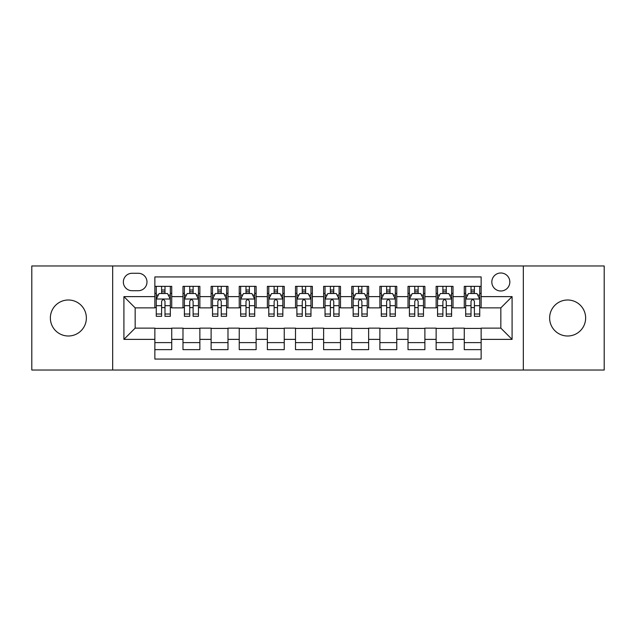 <?xml version="1.0" encoding="UTF-8"?>
<svg xmlns="http://www.w3.org/2000/svg" width="636" height="636" viewBox="0 0 636 636"><rect width="100%" height="100%" fill="white"/><g stroke="black" fill="none" stroke-linecap="round" stroke-linejoin="round"><path stroke-width="0.95" d="M567.63 300.001A17.999 17.999 0 0 0 549.631 318A17.999 17.999 0 0 0 567.63 335.999A17.999 17.999 0 0 0 585.637 318A17.999 17.999 0 0 0 567.63 300.001M68.37 300.001A17.999 17.999 0 0 0 50.363 318A17.999 17.999 0 0 0 68.37 335.999A17.999 17.999 0 0 0 86.369 318A17.999 17.999 0 0 0 68.37 300.001M500.834 272.995A8.999 8.999 0 0 0 491.827 281.994A8.999 8.999 0 0 0 500.834 290.994A8.999 8.999 0 0 0 509.834 281.994A8.999 8.999 0 0 0 500.834 272.995M523.333 370.033L604.2 370.033L604.2 265.967L523.333 265.967L523.333 370.033L112.667 370.033L112.667 265.967L31.8 265.967L31.8 370.033L112.667 370.033M481.142 286.359L464.264 286.359L464.264 296.622L453.015 296.622L453.015 307.872L464.264 307.872L464.264 296.622M453.015 296.622L453.015 286.359L436.137 286.359L436.137 296.622L424.888 296.622L424.888 307.872L436.137 307.872L436.137 296.622M424.888 296.622L424.888 286.359L408.01 286.359L408.01 296.622L396.761 296.622L396.761 307.872L408.01 307.872L408.01 296.622M396.761 296.622L396.761 286.359L379.883 286.359L379.883 296.622L368.634 296.622L368.634 307.872L379.883 307.872L379.883 296.622M368.634 296.622L368.634 286.359L351.756 286.359L351.756 296.622L340.499 296.622L340.499 307.872L351.756 307.872L351.756 296.622M340.499 296.622L340.499 286.359L323.629 286.359L323.629 296.622L312.371 296.622L312.371 307.872L323.629 307.872L323.629 296.622M312.371 296.622L312.371 286.359L295.502 286.359L295.502 296.622L284.244 296.622L284.244 307.872L295.502 307.872L295.502 296.622M284.244 296.622L284.244 286.359L267.366 286.359L267.366 296.622L256.117 296.622L256.117 307.872L267.366 307.872L267.366 296.622M256.117 296.622L256.117 286.359L239.239 286.359L239.239 296.622L227.99 296.622L227.99 307.872L239.239 307.872L239.239 296.622M227.99 296.622L227.99 286.359L211.112 286.359L211.112 296.622L199.863 296.622L199.863 307.872L211.112 307.872L211.112 296.622M199.863 296.622L199.863 286.359L182.985 286.359L182.985 307.872L171.736 307.872L171.736 286.359L154.858 286.359M154.858 349.641L171.736 349.641L171.736 328.128L182.985 328.128L182.985 349.641L199.863 349.641L199.863 328.128L211.112 328.128L211.112 339.378L199.863 339.378M211.112 339.378L211.112 349.641L227.99 349.641L227.99 328.128L239.239 328.128L239.239 339.378L227.99 339.378M239.239 339.378L239.239 349.641L256.117 349.641L256.117 328.128L267.366 328.128L267.366 339.378L256.117 339.378M267.366 339.378L267.366 349.641L284.244 349.641L284.244 328.128L295.502 328.128L295.502 339.378L284.244 339.378M295.502 339.378L295.502 349.641L312.371 349.641L312.371 328.128L323.629 328.128L323.629 339.378L312.371 339.378M323.629 339.378L323.629 349.641L340.499 349.641L340.499 328.128L351.756 328.128L351.756 339.378L340.499 339.378M351.756 339.378L351.756 349.641L368.634 349.641L368.634 328.128L379.883 328.128L379.883 339.378L368.634 339.378M379.883 339.378L379.883 349.641L396.761 349.641L396.761 328.128L408.01 328.128L408.01 339.378L396.761 339.378M408.01 339.378L408.01 349.641L424.888 349.641L424.888 328.128L436.137 328.128L436.137 339.378L424.888 339.378M436.137 339.378L436.137 349.641L453.015 349.641L453.015 328.128L464.264 328.128L464.264 339.378L453.015 339.378M132.073 290.716L138.266 290.716A8.721 8.721 0 0 0 146.98 281.994A8.721 8.721 0 0 0 138.266 273.273L132.073 273.273A8.721 8.721 0 0 0 123.352 281.994A8.721 8.721 0 0 0 132.073 290.716M523.333 265.967L112.667 265.967M481.142 296.622L481.142 276.93L154.858 276.93L154.858 307.872L135.166 307.872L135.166 328.128L154.858 328.128L154.858 359.07L481.142 359.07L481.142 328.128L500.834 328.128L500.834 307.872L481.142 307.872L481.142 296.622L512.083 296.622L512.083 339.378L481.142 339.378M154.858 339.378L123.917 339.378L123.917 296.622L154.858 296.622M464.264 339.378L464.264 349.641L481.142 349.641M154.858 293.387L156.265 293.387M161.608 293.387L164.986 293.387M170.329 293.387L171.736 293.387M154.858 307.593L156.265 307.593M161.608 307.593L164.986 307.593M170.329 307.593L171.736 307.593M154.858 328.407L171.736 328.407M154.858 342.613L171.736 342.613M182.985 307.593L184.392 307.593M189.735 307.593L193.113 307.593M198.456 307.593L199.863 307.593M182.985 293.387L184.392 293.387M189.735 293.387L193.113 293.387M198.456 293.387L199.863 293.387M182.985 328.407L199.863 328.407M182.985 342.613L199.863 342.613M211.112 328.407L227.99 328.407M211.112 342.613L227.99 342.613M211.112 293.387L212.519 293.387M217.862 293.387L221.241 293.387M226.583 293.387L227.99 293.387M211.112 307.593L212.519 307.593M217.862 307.593L221.241 307.593M226.583 307.593L227.99 307.593M239.239 328.407L256.117 328.407M239.239 342.613L256.117 342.613M239.239 293.387L240.647 293.387M245.997 293.387L249.368 293.387M254.71 293.387L256.117 293.387M239.239 307.593L240.647 307.593M245.997 307.593L249.368 307.593M254.71 307.593L256.117 307.593M267.366 328.407L284.244 328.407M267.366 342.613L284.244 342.613M267.366 293.387L268.774 293.387M274.124 293.387L277.495 293.387M282.837 293.387L284.244 293.387M267.366 307.593L268.774 307.593M274.124 307.593L277.495 307.593M282.837 307.593L284.244 307.593M295.502 328.407L312.371 328.407M295.502 342.613L312.371 342.613M295.502 293.387L296.901 293.387M302.251 293.387L305.622 293.387M310.964 293.387L312.371 293.387M295.502 307.593L296.901 307.593M302.251 307.593L305.622 307.593M310.964 307.593L312.371 307.593M323.629 328.407L340.499 328.407M323.629 342.613L340.499 342.613M323.629 293.387L325.036 293.387M330.378 293.387L333.749 293.387M339.099 293.387L340.499 293.387M323.629 307.593L325.036 307.593M330.378 307.593L333.749 307.593M339.099 307.593L340.499 307.593M351.756 328.407L368.634 328.407M351.756 342.613L368.634 342.613M351.756 293.387L353.163 293.387M358.505 293.387L361.876 293.387M367.226 293.387L368.634 293.387M351.756 307.593L353.163 307.593M358.505 307.593L361.876 307.593M367.226 307.593L368.634 307.593M379.883 328.407L396.761 328.407M379.883 342.613L396.761 342.613M379.883 293.387L381.29 293.387M386.632 293.387L390.003 293.387M395.354 293.387L396.761 293.387M379.883 307.593L381.29 307.593M386.632 307.593L390.003 307.593M395.354 307.593L396.761 307.593M408.01 328.407L424.888 328.407M408.01 342.613L424.888 342.613M408.01 293.387L409.417 293.387M414.759 293.387L418.138 293.387M423.481 293.387L424.888 293.387M408.01 307.593L409.417 307.593M414.759 307.593L418.138 307.593M423.481 307.593L424.888 307.593M436.137 328.407L453.015 328.407M436.137 342.613L453.015 342.613M436.137 293.387L437.544 293.387M442.887 293.387L446.265 293.387M451.608 293.387L453.015 293.387M436.137 307.593L437.544 307.593M442.887 307.593L446.265 307.593M451.608 307.593L453.015 307.593M464.264 328.407L481.142 328.407M464.264 342.613L481.142 342.613M464.264 293.387L465.671 293.387M471.014 293.387L474.392 293.387M479.735 293.387L481.142 293.387M464.264 307.593L465.671 307.593M471.014 307.593L474.392 307.593M479.735 307.593L481.142 307.593M135.166 307.872L123.917 296.622M135.166 328.128L123.917 339.378M512.083 296.622L500.834 307.872M512.083 339.378L500.834 328.128M164.986 290.016L161.608 290.016M170.329 314.017L164.986 314.017L164.986 316.315L170.329 316.315L170.329 299.151L167.514 293.53L159.079 293.53L156.265 299.151L156.265 316.315L161.608 316.315L161.608 314.017L156.265 314.017M156.265 299.151L156.265 286.359M170.329 299.151L170.329 286.359M161.608 293.53L161.608 286.359M164.986 286.359L164.986 293.53M164.986 314.017L164.986 301.265C163.857 299.095 162.737 299.095 161.608 301.265L161.608 314.017M193.113 290.016L189.735 290.016M198.456 314.017L193.113 314.017L193.113 316.315L198.456 316.315L198.456 299.151L195.642 293.53L187.207 293.53L184.392 299.151L184.392 316.315L189.735 316.315L189.735 314.017L184.392 314.017M184.392 299.151L184.392 286.359M198.456 299.151L198.456 286.359M189.735 293.53L189.735 286.359M193.113 286.359L193.113 293.53M193.113 314.017L193.113 301.265C191.993 299.095 190.864 299.095 189.735 301.265L189.735 314.017M221.241 290.016L217.862 290.016M226.583 314.017L221.241 314.017L221.241 316.315L226.583 316.315L226.583 299.151L223.769 293.53L215.334 293.53L212.519 299.151L212.519 316.315L217.862 316.315L217.862 314.017L212.519 314.017M212.519 299.151L212.519 286.359M226.583 299.151L226.583 286.359M217.862 293.53L217.862 286.359M221.241 286.359L221.241 293.53M221.241 314.017L221.241 301.265C220.12 299.095 218.991 299.095 217.862 301.265L217.862 314.017M249.368 290.016L245.997 290.016M254.71 314.017L249.368 314.017L249.368 316.315L254.71 316.315L254.71 299.151L251.904 293.53L243.461 293.53L240.647 299.151L240.647 316.315L245.997 316.315L245.997 314.017L240.647 314.017M240.647 299.151L240.647 286.359M254.71 299.151L254.71 286.359M245.997 293.53L245.997 286.359M249.368 286.359L249.368 293.53M249.368 314.017L249.368 301.265C248.247 299.095 247.118 299.095 245.997 301.265L245.997 314.017M277.495 290.016L274.124 290.016M282.837 314.017L277.495 314.017L277.495 316.315L282.837 316.315L282.837 299.151L280.031 293.53L271.588 293.53L268.774 299.151L268.774 316.315L274.124 316.315L274.124 314.017L268.774 314.017M268.774 299.151L268.774 286.359M282.837 299.151L282.837 286.359M274.124 293.53L274.124 286.359M277.495 286.359L277.495 293.53M277.495 314.017L277.495 301.265C276.374 299.095 275.245 299.095 274.124 301.265L274.124 314.017M305.622 290.016L302.251 290.016M310.964 314.017L305.622 314.017L305.622 316.315L310.964 316.315L310.964 299.151L308.158 293.53L299.715 293.53L296.901 299.151L296.901 316.315L302.251 316.315L302.251 314.017L296.901 314.017M296.901 299.151L296.901 286.359M310.964 299.151L310.964 286.359M302.251 293.53L302.251 286.359M305.622 286.359L305.622 293.53M305.622 314.017L305.622 301.265C304.501 299.095 303.372 299.095 302.251 301.265L302.251 314.017M333.749 290.016L330.378 290.016M339.099 314.017L333.749 314.017L333.749 316.315L339.099 316.315L339.099 299.151L336.285 293.53L327.842 293.53L325.036 299.151L325.036 316.315L330.378 316.315L330.378 314.017L325.036 314.017M325.036 299.151L325.036 286.359M339.099 299.151L339.099 286.359M330.378 293.53L330.378 286.359M333.749 286.359L333.749 293.53M333.749 314.017L333.749 301.265C332.628 299.095 331.499 299.095 330.378 301.265L330.378 314.017M361.876 290.016L358.505 290.016M367.226 314.017L361.876 314.017L361.876 316.315L367.226 316.315L367.226 299.151L364.412 293.53L355.969 293.53L353.163 299.151L353.163 316.315L358.505 316.315L358.505 314.017L353.163 314.017M353.163 299.151L353.163 286.359M367.226 299.151L367.226 286.359M358.505 293.53L358.505 286.359M361.876 286.359L361.876 293.53M361.876 314.017L361.876 301.265C360.755 299.095 359.634 299.095 358.505 301.265L358.505 314.017M390.003 290.016L386.632 290.016M395.354 314.017L390.003 314.017L390.003 316.315L395.354 316.315L395.354 299.151L392.539 293.53L384.096 293.53L381.29 299.151L381.29 316.315L386.632 316.315L386.632 314.017L381.29 314.017M381.29 299.151L381.29 286.359M395.354 299.151L395.354 286.359M386.632 293.53L386.632 286.359M390.003 286.359L390.003 293.53M390.003 314.017L390.003 301.265C388.882 299.095 387.761 299.095 386.632 301.265L386.632 314.017M418.138 290.016L414.759 290.016M423.481 314.017L418.138 314.017L418.138 316.315L423.481 316.315L423.481 299.151L420.666 293.53L412.231 293.53L409.417 299.151L409.417 316.315L414.759 316.315L414.759 314.017L409.417 314.017M409.417 299.151L409.417 286.359M423.481 299.151L423.481 286.359M414.759 293.53L414.759 286.359M418.138 286.359L418.138 293.53M418.138 314.017L418.138 301.265C417.009 299.095 415.888 299.095 414.759 301.265L414.759 314.017M446.265 290.016L442.887 290.016M451.608 314.017L446.265 314.017L446.265 316.315L451.608 316.315L451.608 299.151L448.793 293.53L440.358 293.53L437.544 299.151L437.544 316.315L442.887 316.315L442.887 314.017L437.544 314.017M437.544 299.151L437.544 286.359M451.608 299.151L451.608 286.359M442.887 293.53L442.887 286.359M446.265 286.359L446.265 293.53M446.265 314.017L446.265 301.265C445.136 299.095 444.015 299.095 442.887 301.265L442.887 314.017M474.392 290.016L471.014 290.016M479.735 314.017L474.392 314.017L474.392 316.315L479.735 316.315L479.735 299.151L476.921 293.53L468.486 293.53L465.671 299.151L465.671 316.315L471.014 316.315L471.014 314.017L465.671 314.017M465.671 299.151L465.671 286.359M479.735 299.151L479.735 286.359M471.014 293.53L471.014 286.359M474.392 286.359L474.392 293.53M474.392 314.017L474.392 301.265C473.263 299.095 472.143 299.095 471.014 301.265L471.014 314.017M182.985 339.378L171.736 339.378M182.985 296.622L171.736 296.622M170.257 299.015L156.337 299.015M156.265 295.08L158.3 295.08M168.294 295.08L170.329 295.08M161.608 305.678L156.265 305.678M170.329 305.678L164.986 305.678M164.986 291.805L161.608 291.805M198.384 299.015L184.464 299.015M184.392 295.08L186.435 295.08M196.421 295.08L198.456 295.08M189.735 305.678L184.392 305.678M198.456 305.678L193.113 305.678M193.113 291.805L189.735 291.805M226.511 299.015L212.591 299.015M212.519 295.08L214.563 295.08M224.548 295.08L226.583 295.08M217.862 305.678L212.519 305.678M226.583 305.678L221.241 305.678M221.241 291.805L217.862 291.805M254.639 299.015L240.718 299.015M240.647 295.08L242.69 295.08M252.675 295.08L254.71 295.08M245.997 305.678L240.647 305.678M254.71 305.678L249.368 305.678M249.368 291.805L245.997 291.805M282.774 299.015L268.845 299.015M268.774 295.08L270.817 295.08M280.802 295.08L282.837 295.08M274.124 305.678L268.774 305.678M282.837 305.678L277.495 305.678M277.495 291.805L274.124 291.805M310.901 299.015L296.972 299.015M296.901 295.08L298.944 295.08M308.929 295.08L310.964 295.08M302.251 305.678L296.901 305.678M310.964 305.678L305.622 305.678M305.622 291.805L302.251 291.805M339.028 299.015L325.099 299.015M325.036 295.08L327.071 295.08M337.056 295.08L339.099 295.08M330.378 305.678L325.036 305.678M339.099 305.678L333.749 305.678M333.749 291.805L330.378 291.805M367.155 299.015L353.226 299.015M353.163 295.08L355.198 295.08M365.183 295.08L367.226 295.08M358.505 305.678L353.163 305.678M367.226 305.678L361.876 305.678M361.876 291.805L358.505 291.805M395.282 299.015L381.362 299.015M381.29 295.08L383.325 295.08M393.31 295.08L395.354 295.08M386.632 305.678L381.29 305.678M395.354 305.678L390.003 305.678M390.003 291.805L386.632 291.805M423.409 299.015L409.489 299.015M409.417 295.08L411.452 295.08M421.437 295.08L423.481 295.08M414.759 305.678L409.417 305.678M423.481 305.678L418.138 305.678M418.138 291.805L414.759 291.805M451.536 299.015L437.616 299.015M437.544 295.08L439.579 295.08M449.565 295.08L451.608 295.08M442.887 305.678L437.544 305.678M451.608 305.678L446.265 305.678M446.265 291.805L442.887 291.805M479.663 299.015L465.743 299.015M465.671 295.08L467.706 295.08M477.7 295.08L479.735 295.08M471.014 305.678L465.671 305.678M479.735 305.678L474.392 305.678M474.392 291.805L471.014 291.805"/></g></svg>
